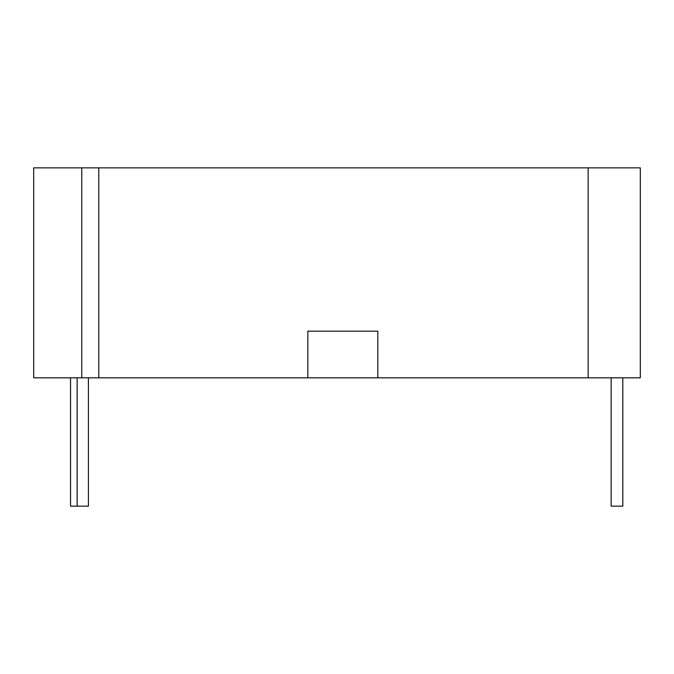 <?xml version="1.0" encoding="UTF-8"?>
<svg xmlns="http://www.w3.org/2000/svg" width="674" height="674" viewBox="0 0 674 674"><rect width="100%" height="100%" fill="white"/><g stroke="black" fill="none" stroke-linecap="round" stroke-linejoin="round"><path stroke-width="1.01" d="M70.534 377.828L70.534 506.149L88.412 506.149L88.412 377.828M77.148 377.828L77.148 506.149M611.133 377.828L611.133 506.149L622.801 506.149L622.801 377.828M81.765 377.828L33.7 377.828L33.7 167.851L98.775 167.851L98.775 377.828L81.765 377.828L81.765 167.851M98.775 377.828L307.833 377.828L307.833 331.17L377.828 331.17L377.828 377.828L588.149 377.828L588.149 167.851L98.775 167.851M588.149 377.828L640.3 377.828L640.3 167.851L588.149 167.851M377.828 377.828L307.833 377.828"/></g></svg>
